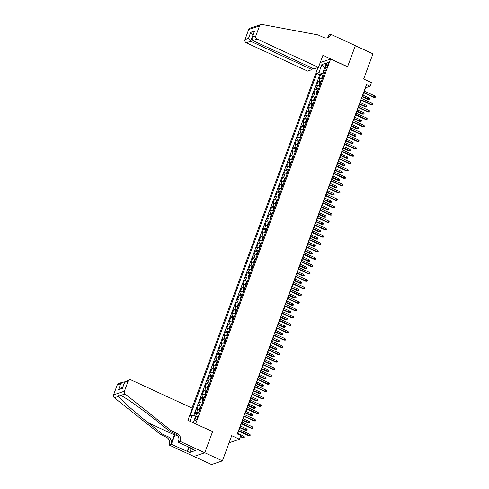 <?xml version="1.0" encoding="UTF-8"?>
<svg xmlns="http://www.w3.org/2000/svg" width="489" height="489" viewBox="0 0 489 489"><rect width="100%" height="100%" fill="white"/><g stroke="black" fill="none" stroke-linecap="round" stroke-linejoin="round"><path stroke-width="0.73" d="M197.14 418.132A2.592 0.746 -65.2 0 0 197.287 416.102A2.592 0.746 -65.2 0 0 195.258 418.773A2.592 0.746 -65.2 0 0 195.111 420.809A2.592 0.746 -65.2 0 0 197.14 418.132M193.962 456.433L211.535 464.55L222.403 460.858L204.787 452.722L212.605 431.579L195.533 423.822M317.966 67.549L192.006 408.07M195.698 423.767L330.619 59.016L347.532 66.828L355.35 45.685L372.966 53.821L363.651 79.01L371.402 82.592L370.045 86.266L366.518 84.64L237.306 433.951L240.826 435.577L239.469 439.25L231.719 435.675L222.403 460.858M322.355 78.656A3.24 0.819 -159.7 0 0 320.203 78.429L319.134 78.796L320.766 74.383L322.96 75.398M321.267 81.596A3.24 0.819 -159.7 0 0 319.115 81.37L318.046 81.736L320.24 82.751M318.046 81.736L316.414 86.15L317.483 85.783A3.24 0.819 -159.7 0 1 319.635 86.009M316.915 93.362A3.24 0.819 -159.7 0 0 314.763 93.136L313.694 93.503L315.326 89.09L317.52 90.104M314.195 100.716A3.24 0.819 -159.7 0 0 312.043 100.496L310.973 100.856L312.605 96.443L314.8 97.458M311.475 108.069A3.24 0.819 -159.7 0 0 309.323 107.849L308.253 108.21L309.885 103.796L312.08 104.811M308.755 115.422A3.24 0.819 -159.7 0 0 306.603 115.202L305.533 115.563L307.165 111.15L309.36 112.164M306.035 122.782A3.24 0.819 -159.7 0 0 303.883 122.556L302.813 122.916L304.445 118.503L306.64 119.518M303.314 130.135A3.24 0.819 -159.7 0 0 301.163 129.909L300.093 130.27L301.725 125.862L303.92 126.877M300.594 137.488A3.24 0.819 -159.7 0 0 298.443 137.262L297.373 137.623L299.005 133.216L301.2 134.23M297.874 144.842A3.24 0.819 -159.7 0 0 295.723 144.616L294.653 144.982L296.285 140.569L298.479 141.584M295.154 152.195A3.24 0.819 -159.7 0 0 293.003 151.969L291.933 152.336L293.565 147.922L295.759 148.937M292.434 159.548A3.24 0.819 -159.7 0 0 290.283 159.322L289.213 159.689L290.845 155.276L293.039 156.291M289.714 166.902A3.24 0.819 -159.7 0 0 287.563 166.676L286.493 167.042L288.125 162.629L290.319 163.644M286.994 174.255A3.24 0.819 -159.7 0 0 284.842 174.029L283.767 174.396L285.399 169.983L287.599 170.997M284.274 181.608A3.24 0.819 -159.7 0 0 282.122 181.382L281.047 181.749L282.679 177.336L284.879 178.351M281.554 188.962A3.24 0.819 -159.7 0 0 279.402 188.742L278.327 189.102L279.959 184.689L282.159 185.704M278.834 196.315A3.24 0.819 -159.7 0 0 276.682 196.095L275.607 196.456L277.239 192.043L279.439 193.057M276.114 203.668A3.24 0.819 -159.7 0 0 273.962 203.448L272.886 203.809L274.518 199.396L276.719 200.411M273.394 211.028A3.24 0.819 -159.7 0 0 271.242 210.802L270.166 211.162L271.798 206.749L273.999 207.764M270.674 218.381A3.24 0.819 -159.7 0 0 268.522 218.155L267.446 218.516L269.078 214.109L271.279 215.123M267.954 225.735A3.24 0.819 -159.7 0 0 265.802 225.508L264.726 225.869L266.358 221.462L268.559 222.477M265.227 233.088A3.24 0.819 -159.7 0 0 263.082 232.862L262.006 233.229L263.638 228.815L265.833 229.83M262.507 240.441A3.24 0.819 -159.7 0 0 260.362 240.215L259.286 240.582L260.918 236.169L263.113 237.183M259.787 247.795A3.24 0.819 -159.7 0 0 257.636 247.568L256.566 247.935L258.198 243.522L260.392 244.537M257.067 255.148A3.24 0.819 -159.7 0 0 254.916 254.922L253.846 255.289L255.478 250.875L257.672 251.89M254.347 262.501A3.24 0.819 -159.7 0 0 252.196 262.275L251.126 262.642L252.758 258.229L254.952 259.243M251.627 269.855A3.24 0.819 -159.7 0 0 249.476 269.628L248.406 269.995L250.038 265.582L252.232 266.597M248.907 277.208A3.24 0.819 -159.7 0 0 246.756 276.988L245.686 277.349L247.318 272.935L249.512 273.95M246.187 284.561A3.24 0.819 -159.7 0 0 244.035 284.341L242.966 284.702L244.598 280.289L246.792 281.303M243.467 291.915A3.24 0.819 -159.7 0 0 241.315 291.695L240.246 292.055L241.878 287.642L244.072 288.657M240.747 299.274A3.24 0.819 -159.7 0 0 238.595 299.048L237.526 299.409L239.158 294.995L241.352 296.01M238.027 306.627A3.24 0.819 -159.7 0 0 235.875 306.401L234.806 306.762L236.438 302.355L238.632 303.369M235.307 313.981A3.24 0.819 -159.7 0 0 233.155 313.755L232.086 314.115L233.718 309.708L235.912 310.723M232.587 321.334A3.24 0.819 -159.7 0 0 230.435 321.108L229.365 321.475L230.997 317.061L233.192 318.076M229.867 328.687A3.24 0.819 -159.7 0 0 227.715 328.461L226.645 328.828L228.277 324.415L230.472 325.429M227.147 336.041A3.24 0.819 -159.7 0 0 224.995 335.815L223.925 336.181L225.557 331.768L227.752 332.783M224.427 343.394A3.24 0.819 -159.7 0 0 222.275 343.168L221.205 343.535L222.837 339.121L225.032 340.136M221.706 350.747A3.24 0.819 -159.7 0 0 219.555 350.521L218.485 350.888L220.117 346.475L222.312 347.49M218.986 358.101A3.24 0.819 -159.7 0 0 216.835 357.875L215.765 358.241L217.397 353.828L219.592 354.843M216.266 365.454A3.24 0.819 -159.7 0 0 214.115 365.234L213.045 365.595L214.677 361.182L216.871 362.196M213.546 372.807A3.24 0.819 -159.7 0 0 211.395 372.587L210.325 372.948L211.957 368.535L214.151 369.55M210.826 380.161A3.24 0.819 -159.7 0 0 208.675 379.941L207.605 380.301L209.237 375.888L211.431 376.903M208.106 387.52A3.24 0.819 -159.7 0 0 205.955 387.294L204.879 387.655L206.517 383.242L208.711 384.256M205.386 394.874A3.24 0.819 -159.7 0 0 203.235 394.647L202.159 395.008L203.791 390.601L205.991 391.616M202.666 402.227A3.24 0.819 -159.7 0 0 200.514 402.001L199.439 402.361L201.071 397.954L203.271 398.969M199.946 409.58A3.24 0.819 -159.7 0 0 197.794 409.354L196.719 409.721L198.351 405.308L200.551 406.322M326.163 64.97L325.564 66.59A2.512 0.721 -65.2 0 0 325.417 68.558A2.512 0.721 -65.2 0 0 327.385 65.966L327.978 64.352A2.512 0.721 -65.2 0 0 328.125 62.378A2.512 0.721 -65.2 0 0 326.163 64.97L327.52 65.599M320.24 62.543L330.619 59.016M192.33 422.343L193.583 421.915L196.578 413.822L198.632 413.126L325.399 70.434L323.339 71.137L324.641 72.482M189.934 421.237L192.116 415.338L190.056 416.041L316.823 73.35L318.877 72.653L321.872 64.56L326.334 63.044L323.339 71.137M320.766 74.383L319.782 74.719L193.65 415.687M198.858 412.52A3.24 0.819 20.3 0 0 196.706 412.294L195.631 412.661L194.445 415.87M198.351 405.308L199.426 404.941A3.24 0.819 20.3 0 1 201.578 405.167M201.071 397.954L202.146 397.588A3.24 0.819 20.3 0 1 204.298 397.814M203.791 390.601L204.867 390.234A3.24 0.819 20.3 0 1 207.018 390.46M206.517 383.242L207.587 382.881A3.24 0.819 20.3 0 1 209.738 383.107M209.237 375.888L210.307 375.528A3.24 0.819 20.3 0 1 212.458 375.754M211.957 368.535L213.027 368.174A3.24 0.819 20.3 0 1 215.178 368.4M214.677 361.182L215.747 360.821A3.24 0.819 20.3 0 1 217.898 361.041M217.397 353.828L218.467 353.468A3.24 0.819 20.3 0 1 220.618 353.688M220.117 346.475L221.187 346.108A3.24 0.819 20.3 0 1 223.339 346.334M222.837 339.121L223.907 338.755A3.24 0.819 20.3 0 1 226.059 338.981M225.557 331.768L226.627 331.401A3.24 0.819 20.3 0 1 228.779 331.628M228.277 324.415L229.347 324.048A3.24 0.819 20.3 0 1 231.499 324.274M230.997 317.061L232.067 316.695A3.24 0.819 20.3 0 1 234.219 316.921M233.718 309.708L234.787 309.341A3.24 0.819 20.3 0 1 236.939 309.568M236.438 302.355L237.507 301.988A3.24 0.819 20.3 0 1 239.659 302.214M239.158 294.995L240.227 294.635A3.24 0.819 20.3 0 1 242.379 294.861M241.878 287.642L242.947 287.281A3.24 0.819 20.3 0 1 245.099 287.508M244.598 280.289L245.667 279.928A3.24 0.819 20.3 0 1 247.819 280.154M247.318 272.935L248.388 272.575A3.24 0.819 20.3 0 1 250.539 272.795M250.038 265.582L251.108 265.221A3.24 0.819 20.3 0 1 253.259 265.441M252.758 258.229L253.828 257.862A3.24 0.819 20.3 0 1 255.979 258.088M255.478 250.875L256.548 250.509A3.24 0.819 20.3 0 1 258.699 250.735M258.198 243.522L259.268 243.155A3.24 0.819 20.3 0 1 261.419 243.381M260.918 236.169L261.994 235.802A3.24 0.819 20.3 0 1 264.139 236.028M263.638 228.815L264.714 228.449A3.24 0.819 20.3 0 1 266.86 228.675M266.358 221.462L267.434 221.095A3.24 0.819 20.3 0 1 269.586 221.321M269.078 214.109L270.154 213.742A3.24 0.819 20.3 0 1 272.306 213.968M271.798 206.749L272.874 206.389A3.24 0.819 20.3 0 1 275.026 206.615M274.518 199.396L275.594 199.035A3.24 0.819 20.3 0 1 277.746 199.261M277.239 192.043L278.314 191.682A3.24 0.819 20.3 0 1 280.466 191.908M279.959 184.689L281.034 184.329A3.24 0.819 20.3 0 1 283.186 184.549M282.679 177.336L283.754 176.975A3.24 0.819 20.3 0 1 285.906 177.195M285.399 169.983L286.475 169.616A3.24 0.819 20.3 0 1 288.626 169.842M288.125 162.629L289.195 162.262A3.24 0.819 20.3 0 1 291.346 162.489M290.845 155.276L291.915 154.909A3.24 0.819 20.3 0 1 294.066 155.135M293.565 147.922L294.635 147.556A3.24 0.819 20.3 0 1 296.786 147.782M296.285 140.569L297.355 140.202A3.24 0.819 20.3 0 1 299.506 140.429M299.005 133.216L300.075 132.849A3.24 0.819 20.3 0 1 302.226 133.075M301.725 125.862L302.795 125.496A3.24 0.819 20.3 0 1 304.947 125.722M304.445 118.503L305.515 118.142A3.24 0.819 20.3 0 1 307.667 118.369M307.165 111.15L308.235 110.789A3.24 0.819 20.3 0 1 310.387 111.015M309.885 103.796L310.955 103.436A3.24 0.819 20.3 0 1 313.107 103.662M312.605 96.443L313.675 96.082A3.24 0.819 20.3 0 1 315.827 96.302M315.326 89.09L316.395 88.729A3.24 0.819 20.3 0 1 318.547 88.949M323.651 71.455L322.868 73.552L318.877 72.653M324.042 74.096L322.868 73.552M229.09 442.777L239.469 439.25M364.391 91.131L365.638 87.763L370.045 86.266M237.538 434.055L238.638 431.09M239.262 429.409L241.358 423.737M241.982 422.056L244.078 416.384M244.702 414.696L246.798 409.03M247.422 407.343L249.518 401.677M250.142 399.99L252.238 394.323M252.862 392.636L254.958 386.97M255.582 385.283L257.679 379.617M258.302 377.93L260.399 372.263M261.022 370.576L263.119 364.91M263.742 363.223L265.839 357.557M266.462 355.87L268.559 350.197M269.182 348.516L271.279 342.844M271.902 341.163L273.999 335.491M274.622 333.81L276.719 328.137M277.342 326.45L279.439 320.784M280.063 319.097L282.159 313.431M282.783 311.744L284.879 306.077M285.503 304.39L287.599 298.724M288.223 297.037L290.319 291.371M290.943 289.684L293.039 284.017M293.663 282.33L295.759 276.664M296.383 274.977L298.479 269.311M299.103 267.624L301.2 261.951M301.823 260.27L303.926 254.598M304.549 252.917L306.646 247.245M307.269 245.564L309.366 239.891M309.989 238.204L312.086 232.538M312.709 230.851L314.806 225.184M315.429 223.497L317.526 217.831M318.15 216.144L320.246 210.478M320.87 208.791L322.966 203.124M323.59 201.437L325.686 195.771M326.31 194.084L328.406 188.418M329.03 186.731L331.126 181.064M331.75 179.377L333.846 173.705M334.47 172.024L336.566 166.352M337.19 164.671L339.287 158.998M339.91 157.317L342.007 151.645M342.63 149.958L344.727 144.292M345.35 142.605L347.447 136.938M348.07 135.251L350.167 129.585M350.79 127.898L352.887 122.232M353.51 120.545L355.607 114.878M356.23 113.191L358.327 107.525M358.95 105.838L361.047 100.172M361.671 98.485L363.767 92.818M319.782 74.719L316.823 73.35M195.631 412.661L197.489 413.517M192.116 415.338L195.716 416.157M324.488 68.032L321.872 64.56M192.098 422.233L193.705 421.591M363.535 92.708L373.737 97.421L374.262 97.238L363.669 92.348M374.751 95.917L375.442 96.675L375.167 97.409L374.262 97.238L374.751 95.917L364.158 91.021M375.167 97.409L373.737 97.421M321.976 78.558L321.701 78.087L322.514 75.881L323.376 74.945A2.145 0.544 20.3 0 1 323.742 74.915M323.223 76.308A2.145 0.544 -159.7 0 0 323.168 76.308L322.838 77.195A2.145 0.544 20.3 0 1 322.899 77.195M368.877 97.91L369.568 98.668L369.299 99.401L367.862 99.414L368.388 99.236L368.877 97.91L362.905 95.153M369.299 99.401L362.416 96.474M367.862 99.414L362.282 96.834M193.393 449.587L190.374 448.523L190.001 447.643M190.808 448.016L190.374 448.523M318.449 67.384L257.153 39.071L252.758 40.563L314.06 68.876L318.449 67.384L322.911 55.324L347.575 66.718L355.369 45.648L330.705 34.261L328.577 34.982L327.819 37.036M312.502 68.16L311.976 69.585L307.587 71.076L246.285 42.763A2.433 2.243 -108.8 0 1 244.989 39.578L248.699 29.542A2.433 2.243 -108.8 0 1 250.032 28.215L260.9 24.523A2.433 2.243 71.2 0 1 261.963 24.45L318.082 34.927L323.718 37.531A5.672 5.238 71.2 0 0 327.447 37.757A5.672 5.238 71.2 0 0 330.558 34.664L330.705 34.261M244.989 39.578L248.498 38.386L250.753 32.28L254.604 30.978L252.342 37.078L255.851 35.886L259.567 25.85L248.699 29.542M311.976 69.585L250.674 41.272L246.285 42.763M260.9 24.523A2.433 2.243 71.2 0 0 259.567 25.85M255.851 35.886A2.433 2.243 71.2 0 0 257.153 39.071M326.621 37.959A5.672 5.238 71.2 0 0 328.95 35.208L330.558 34.664M250.753 32.28L252.935 35.165L250.674 41.272L248.498 38.386M254.604 30.978L251.933 37.867L252.758 40.563M252.342 37.078L251.933 37.867M124.591 382.123L122.605 387.496L120.514 388.205L118.521 389.751L120.783 383.651L122.776 382.098L124.591 382.123M171.596 430.931L169.989 431.481L155.771 420.179C142.268 409.348 125.82 397.71 120.942 395.534C119.237 394.69 118.479 394.953 118.668 396.304C120.551 399.501 134.463 412.001 148.124 422.777L162.342 434.079L167.978 436.683A5.672 5.238 -108.8 0 1 171.003 444.11L169.249 445.057L193.907 456.451L204.775 452.759L212.568 431.689L187.904 420.296L192.366 408.236L131.064 379.922A2.433 2.243 71.2 0 0 128.136 381.151L124.42 391.188A2.433 2.243 71.2 0 0 125.239 394.073L171.596 430.931L177.232 433.535A5.672 5.238 -108.8 0 1 180.264 440.962L180.111 441.365L204.775 452.759M162.342 434.079L160.734 434.623L166.37 437.227A5.672 5.238 -108.8 0 1 169.396 444.654M180.264 440.962L178.656 441.506A5.672 5.238 -108.8 0 0 175.624 434.085L169.989 431.481M120.783 383.651L117.274 384.843L113.558 394.88L124.42 391.188M118.668 396.304L114.371 397.765L160.734 434.623M180.111 441.365L177.984 442.093L193.766 449.379L193.296 449.538L193.418 449.22M191.071 448.847L189.744 452.441L195.411 450.516L193.296 449.538M189.744 452.441L171.376 444.336L169.249 445.057M175.245 433.908A9.114 2.622 -65.2 0 0 174.928 434.739L171.376 444.336M177.984 442.093L179.005 439.324M174.866 433.731A10.556 3.032 -65.2 0 0 174.402 434.917L171.003 444.11M114.371 397.765A2.433 2.243 -108.8 0 1 113.558 394.88M117.274 384.843A2.433 2.243 -108.8 0 1 118.601 383.517L122.776 382.098M125.239 394.073L120.569 395.356M187.159 451.628L188.833 447.105M189.182 447.264L187.629 451.463M128.136 381.151L124.628 382.343L124.701 381.817L129.469 379.825M124.628 382.343L122.372 388.443L124.701 381.817M360.815 100.062L371.01 104.774L371.542 104.591L360.949 99.701M372.031 103.271L372.722 104.029L372.447 104.762L371.542 104.591L372.031 103.271L361.438 98.375M372.447 104.762L371.01 104.774M358.095 107.415L368.29 112.128L368.822 111.944L358.229 107.054M369.311 110.624L370.002 111.382L369.727 112.115L368.822 111.944L369.311 110.624L358.718 105.728M369.727 112.115L368.29 112.128M355.375 114.768L365.57 119.481L366.102 119.298L355.509 114.408M366.591 117.977L367.282 118.735L367.007 119.469L366.102 119.298L366.591 117.977L355.998 113.081M367.007 119.469L365.57 119.481M352.655 122.122L362.85 126.834L363.382 126.657L352.789 121.761M363.871 125.331L364.562 126.089L364.287 126.822L363.382 126.657L363.871 125.331L353.278 120.435M364.287 126.822L362.85 126.834M319.256 85.911L318.981 85.441L319.794 83.234L320.656 82.299A2.145 0.544 20.3 0 1 321.022 82.268M320.442 83.662L320.497 83.686A2.145 0.544 -159.7 0 0 320.442 83.662L320.118 84.548A2.145 0.544 20.3 0 1 320.179 84.548M366.157 105.263L366.848 106.021L366.579 106.755L365.142 106.767L365.668 106.59L366.157 105.263L360.185 102.507M366.579 106.755L359.696 103.827M365.142 106.767L359.562 104.188M316.536 93.265L316.261 92.794L317.074 90.587L317.936 89.658A2.145 0.544 20.3 0 1 318.302 89.621M317.783 91.021A2.145 0.544 -159.7 0 0 317.722 91.015L317.398 91.901A2.145 0.544 20.3 0 1 317.459 91.901M363.437 112.617L364.128 113.375L363.859 114.108L362.422 114.12L362.948 113.943L363.437 112.617L357.465 109.86M363.859 114.108L356.976 111.18M362.422 114.12L356.842 111.547M313.816 100.618L313.541 100.147L314.354 97.947L315.216 97.011A2.145 0.544 20.3 0 1 315.582 96.975M315.002 98.375L315.057 98.393A2.145 0.544 -159.7 0 0 315.002 98.375L314.678 99.255A2.145 0.544 20.3 0 1 314.739 99.255M360.717 119.97L361.408 120.728L361.139 121.468L359.702 121.474L360.228 121.296L360.717 119.97L354.745 117.213M361.139 121.468L354.256 118.534M359.702 121.474L354.122 118.9M311.096 107.971L310.821 107.507L311.634 105.3L312.495 104.365A2.145 0.544 20.3 0 1 312.856 104.328M312.343 105.728A2.145 0.544 -159.7 0 0 312.282 105.728L311.958 106.608A2.145 0.544 20.3 0 1 312.019 106.608M357.997 127.323L358.688 128.081L358.419 128.821L356.982 128.827L357.508 128.65L357.997 127.323L352.025 124.567M358.419 128.821L351.536 125.887M356.982 128.827L351.402 126.254M349.935 129.475L360.13 134.188L360.662 134.01L350.069 129.114M361.151 132.684L361.842 133.442L361.567 134.175L360.662 134.01L361.151 132.684L350.558 127.794M361.567 134.175L360.13 134.188M308.376 115.325L308.101 114.86L308.914 112.653L309.775 111.718A2.145 0.544 20.3 0 1 310.136 111.681M309.623 113.081A2.145 0.544 -159.7 0 0 309.561 113.081L309.237 113.961A2.145 0.544 20.3 0 1 309.292 113.961M355.277 134.683L355.968 135.435L355.699 136.174L354.262 136.18L354.788 136.003L355.277 134.683L349.305 131.92M355.699 136.174L348.816 133.246M354.262 136.18L348.681 133.607M347.214 136.828L357.41 141.541L357.942 141.364L347.349 136.468M358.431 140.037L359.122 140.795L358.847 141.529L357.942 141.364L358.431 140.037L347.838 135.147M358.847 141.529L357.41 141.541M305.656 122.678L305.38 122.213L306.193 120.007L307.055 119.072A2.145 0.544 20.3 0 1 307.416 119.035M306.841 120.435L306.896 120.459A2.145 0.544 -159.7 0 0 306.841 120.435L306.517 121.315A2.145 0.544 20.3 0 1 306.572 121.315M352.557 142.036L353.247 142.788L352.972 143.528L351.542 143.54L352.068 143.356L352.557 142.036L346.585 139.273M352.972 143.528L346.096 140.6M351.542 143.54L345.961 140.96M344.494 144.182L354.69 148.894L355.222 148.717L344.629 143.821M355.711 147.391L356.402 148.149L356.126 148.882L355.222 148.717L355.711 147.391L345.118 142.501M356.126 148.882L354.69 148.894M302.935 130.031L302.654 129.567L303.473 127.36L304.335 126.425A2.145 0.544 20.3 0 1 304.696 126.388M304.182 127.788A2.145 0.544 -159.7 0 0 304.121 127.788L303.797 128.668A2.145 0.544 20.3 0 1 303.852 128.668M349.837 149.389L350.527 150.147L350.252 150.881L348.822 150.893L349.348 150.71L349.837 149.389L343.865 146.627M350.252 150.881L343.376 147.953M348.822 150.893L343.241 148.314M341.774 151.541L351.97 156.248L352.502 156.07L341.909 151.174M352.991 154.744L353.681 155.502L353.406 156.242L352.502 156.07L352.991 154.744L342.398 149.854M353.406 156.242L351.97 156.248M300.209 137.385L299.934 136.92L300.753 134.713L301.615 133.778A2.145 0.544 20.3 0 1 301.976 133.748M301.462 135.141A2.145 0.544 -159.7 0 0 301.401 135.141L301.077 136.021A2.145 0.544 20.3 0 1 301.132 136.028M347.117 156.743L347.807 157.501L347.532 158.234L346.096 158.247L346.628 158.063L347.117 156.743L341.145 153.98M347.532 158.234L340.656 155.306M346.096 158.247L340.521 155.667M339.054 158.894L349.25 163.601L349.782 163.424L339.189 158.528M350.271 162.097L350.961 162.855L350.686 163.595L349.782 163.424L350.271 162.097L339.678 157.207M350.686 163.595L349.25 163.601M297.489 144.744L297.214 144.273L298.033 142.067L298.895 141.132A2.145 0.544 20.3 0 1 299.256 141.101M298.742 142.495A2.145 0.544 -159.7 0 0 298.681 142.495L298.357 143.375A2.145 0.544 20.3 0 1 298.412 143.381M344.397 164.096L345.087 164.854L344.812 165.588L343.376 165.6L343.908 165.416L344.397 164.096L338.425 161.333M344.812 165.588L337.936 162.66M343.376 165.6L337.801 163.02M336.334 166.248L346.53 170.954L347.062 170.777L336.469 165.881M347.551 169.457L348.241 170.209L347.966 170.948L347.062 170.777L347.551 169.457L336.958 164.561M347.966 170.948L346.53 170.954M294.769 152.097L294.494 151.627L295.313 149.42L296.175 148.485A2.145 0.544 20.3 0 1 296.536 148.454M296.022 149.848A2.145 0.544 -159.7 0 0 295.961 149.848L295.637 150.728A2.145 0.544 20.3 0 1 295.692 150.734M341.677 171.45L342.367 172.207L342.092 172.941L340.656 172.953L341.188 172.77L341.677 171.45L335.705 168.687M342.092 172.941L335.209 170.013M340.656 172.953L335.081 170.374M333.614 173.601L343.81 178.314L344.342 178.13L333.742 173.24M344.831 176.81L345.521 177.562L345.246 178.302L344.342 178.13L344.831 176.81L334.238 171.914M345.246 178.302L343.81 178.314M292.049 159.451L291.774 158.98L292.593 156.773L293.449 155.838A2.145 0.544 20.3 0 1 293.816 155.808M293.302 157.201A2.145 0.544 -159.7 0 0 293.241 157.201L292.917 158.088A2.145 0.544 20.3 0 1 292.972 158.088M338.956 178.803L339.647 179.561L339.372 180.294L337.936 180.307L338.467 180.129L338.956 178.803L332.985 176.046M339.372 180.294L332.489 177.366M337.936 180.307L332.361 177.727M330.894 180.954L341.09 185.667L341.622 185.484L331.022 180.594M342.111 184.164L342.801 184.921L342.526 185.655L341.622 185.484L342.111 184.164L331.518 179.267M342.526 185.655L341.09 185.667M289.329 166.804L289.054 166.333L289.873 164.127L290.729 163.192A2.145 0.544 20.3 0 1 291.096 163.161M290.582 164.555A2.145 0.544 -159.7 0 0 290.521 164.555L290.197 165.441A2.145 0.544 20.3 0 1 290.252 165.441M336.236 186.156L336.927 186.914L336.652 187.648L335.216 187.66L335.747 187.483L336.236 186.156L330.264 183.399M336.652 187.648L329.769 184.72M335.216 187.66L329.641 185.08M328.174 188.308L338.37 193.021L338.901 192.837L328.302 187.947M339.39 191.517L340.075 192.275L339.806 193.008L338.901 192.837L339.39 191.517L328.797 186.621M339.806 193.008L338.37 193.021M286.609 174.157L286.334 173.687L287.153 171.48L288.009 170.545A2.145 0.544 20.3 0 1 288.376 170.514M287.862 171.914A2.145 0.544 -159.7 0 0 287.801 171.908L287.477 172.794A2.145 0.544 20.3 0 1 287.532 172.794M333.516 193.51L334.207 194.267L333.932 195.001L332.496 195.013L333.027 194.836L333.516 193.51L327.538 190.753M333.932 195.001L327.049 192.073M332.496 195.013L326.915 192.434M325.448 195.661L335.65 200.374L336.181 200.19L325.582 195.3M336.67 198.87L337.355 199.628L337.086 200.362L336.181 200.19L336.67 198.87L326.071 193.974M337.086 200.362L335.65 200.374M283.889 181.511L283.614 181.04L284.433 178.833L285.289 177.904A2.145 0.544 20.3 0 1 285.655 177.868M285.142 179.267A2.145 0.544 -159.7 0 0 285.081 179.261L284.757 180.148A2.145 0.544 20.3 0 1 284.812 180.148M330.796 200.863L331.487 201.621L331.212 202.354L329.775 202.367L330.307 202.189L330.796 200.863L324.818 198.106M331.212 202.354L324.329 199.426M329.775 202.367L324.195 199.793M322.728 203.014L332.93 207.727L333.455 207.544L322.862 202.654M333.95 206.224L334.635 206.981L334.366 207.715L333.455 207.544L333.95 206.224L323.351 201.327M334.366 207.715L332.93 207.727M281.169 188.864L280.894 188.393L281.713 186.193L282.569 185.258A2.145 0.544 20.3 0 1 282.935 185.221M282.422 186.621A2.145 0.544 -159.7 0 0 282.361 186.621L282.037 187.501A2.145 0.544 20.3 0 1 282.092 187.501M328.076 208.216L328.767 208.974L328.492 209.714L327.055 209.72L327.587 209.543L328.076 208.216L322.098 205.459M328.492 209.714L321.609 206.78M327.055 209.72L321.475 207.147M320.008 210.368L330.209 215.081L330.735 214.903L320.142 210.007M331.23 213.577L331.915 214.335L331.646 215.068L330.735 214.903L331.23 213.577L320.631 208.681M331.646 215.068L330.209 215.081M278.449 196.217L278.174 195.753L278.993 193.546L279.849 192.611A2.145 0.544 20.3 0 1 280.215 192.574M279.702 193.974A2.145 0.544 -159.7 0 0 279.641 193.974L279.317 194.854A2.145 0.544 20.3 0 1 279.372 194.854M325.356 215.57L326.047 216.327L325.772 217.067L324.335 217.073L324.867 216.896L325.356 215.57L319.378 212.813M325.772 217.067L318.889 214.133M324.335 217.073L318.755 214.5M317.288 217.721L327.489 222.434L328.015 222.257L317.422 217.361M328.51 220.93L329.195 221.688L328.926 222.422L328.015 222.257L328.51 220.93L317.911 216.04M328.926 222.422L327.489 222.434M275.729 203.571L275.454 203.106L276.273 200.9L277.129 199.964A2.145 0.544 20.3 0 1 277.495 199.928M276.976 201.327A2.145 0.544 -159.7 0 0 276.921 201.327L276.597 202.208A2.145 0.544 20.3 0 1 276.652 202.208M322.636 222.929L323.327 223.681L323.052 224.42L321.615 224.427L322.147 224.249L322.636 222.929L316.658 220.166M323.052 224.42L316.169 221.493M321.615 224.427L316.035 221.853M314.568 225.074L324.769 229.787L325.295 229.61L314.702 224.714M325.784 228.284L326.475 229.041L326.206 229.775L325.295 229.61L325.784 228.284L315.191 223.394M326.206 229.775L324.769 229.787M273.009 210.924L272.734 210.459L273.553 208.253L274.408 207.318A2.145 0.544 20.3 0 1 274.775 207.281M274.256 208.681A2.145 0.544 -159.7 0 0 274.201 208.681L273.877 209.561A2.145 0.544 20.3 0 1 273.932 209.561M319.916 230.282L320.607 231.034L320.332 231.774L318.895 231.786L319.427 231.603L319.916 230.282L313.938 227.519M320.332 231.774L313.449 228.846M318.895 231.786L313.315 229.207M311.848 232.428L322.049 237.141L322.575 236.963L311.982 232.067M323.064 235.637L323.755 236.395L323.486 237.128L322.575 236.963L323.064 235.637L312.471 230.747M323.486 237.128L322.049 237.141M270.289 218.277L270.014 217.813L270.833 215.606L271.688 214.671A2.145 0.544 20.3 0 1 272.055 214.634M271.536 216.034A2.145 0.544 -159.7 0 0 271.481 216.034L271.151 216.914A2.145 0.544 20.3 0 1 271.212 216.914M317.196 237.636L317.887 238.394L317.612 239.127L316.175 239.139L316.707 238.956L317.196 237.636L311.218 234.873M317.612 239.127L310.729 236.199M316.175 239.139L310.594 236.56M309.127 239.787L319.329 244.494L319.855 244.317L309.262 239.421M320.344 242.99L321.035 243.748L320.766 244.488L319.855 244.317L320.344 242.99L309.751 238.1M320.766 244.488L319.329 244.494M267.569 225.631L267.294 225.166L268.113 222.96L268.968 222.024A2.145 0.544 20.3 0 1 269.335 221.994M268.816 223.387A2.145 0.544 -159.7 0 0 268.761 223.387L268.43 224.268A2.145 0.544 20.3 0 1 268.492 224.274M314.476 244.989L315.161 245.747L314.892 246.48L313.455 246.493L313.987 246.309L314.476 244.989L308.498 242.226M314.892 246.48L308.009 243.553M313.455 246.493L307.874 243.913M306.407 247.141L316.609 251.847L317.135 251.67L306.542 246.774M317.624 250.344L318.315 251.101L318.046 251.841L317.135 251.67L317.624 250.344L307.031 245.454M318.046 251.841L316.609 251.847M264.849 232.99L264.573 232.519L265.393 230.313L266.248 229.378A2.145 0.544 20.3 0 1 266.615 229.347M266.095 230.741A2.145 0.544 -159.7 0 0 266.04 230.741L265.71 231.621A2.145 0.544 20.3 0 1 265.772 231.627M311.756 252.342L312.44 253.1L312.171 253.834L310.735 253.846L311.267 253.663L311.756 252.342L305.778 249.579M312.171 253.834L305.289 250.906M310.735 253.846L305.154 251.267M303.687 254.494L313.889 259.201L314.415 259.023L303.822 254.127M314.904 257.703L315.594 258.455L315.326 259.194L314.415 259.023L314.904 257.703L304.311 252.807M315.326 259.194L313.889 259.201M262.128 240.343L261.853 239.873L262.666 237.666L263.528 236.731A2.145 0.544 20.3 0 1 263.895 236.7M263.375 238.094A2.145 0.544 -159.7 0 0 263.32 238.094L262.99 238.974A2.145 0.544 20.3 0 1 263.051 238.98M309.036 259.696L309.72 260.454L309.451 261.187L308.015 261.199L308.541 261.016L309.036 259.696L303.058 256.933M309.451 261.187L302.569 258.259M308.015 261.199L302.434 258.62M300.967 261.847L311.169 266.56L311.695 266.377L301.102 261.487M312.184 265.056L312.874 265.808L312.605 266.548L311.695 266.377L312.184 265.056L301.591 260.16M312.605 266.548L311.169 266.56M259.408 247.697L259.133 247.226L259.946 245.02L260.808 244.084A2.145 0.544 20.3 0 1 261.175 244.054M260.655 245.447A2.145 0.544 -159.7 0 0 260.6 245.447L260.27 246.334A2.145 0.544 20.3 0 1 260.331 246.334M306.316 267.049L307 267.807L306.731 268.54L305.295 268.553L305.821 268.375L306.316 267.049L300.338 264.292M306.731 268.54L299.849 265.613M305.295 268.553L299.714 265.973M298.247 269.201L308.449 273.913L308.975 273.73L298.382 268.84M309.464 272.41L310.154 273.168L309.885 273.901L308.975 273.73L309.464 272.41L298.871 267.514M309.885 273.901L308.449 273.913M256.688 255.05L256.413 254.58L257.226 252.373L258.088 251.438A2.145 0.544 20.3 0 1 258.455 251.407M257.935 252.801A2.145 0.544 -159.7 0 0 257.88 252.801L257.55 253.687A2.145 0.544 20.3 0 1 257.611 253.687M303.596 274.402L304.28 275.16L304.011 275.894L302.575 275.906L303.101 275.729L303.596 274.402L297.618 271.646M304.011 275.894L297.129 272.966M302.575 275.906L296.994 273.327M295.527 276.554L305.729 281.267L306.255 281.083L295.662 276.193M306.744 279.763L307.434 280.521L307.165 281.254L306.255 281.083L306.744 279.763L296.151 274.867M307.165 281.254L305.729 281.267M292.807 283.907L303.009 288.62L303.535 288.437L292.942 283.547M304.024 287.116L304.714 287.874L304.445 288.608L303.535 288.437L304.024 287.116L293.431 282.22M304.445 288.608L303.009 288.62M290.087 291.261L300.289 295.973L300.814 295.79L290.221 290.9M301.303 294.47L301.994 295.228L301.725 295.961L300.814 295.79L301.303 294.47L290.71 289.574M301.725 295.961L300.289 295.973M253.968 262.404L253.693 261.933L254.506 259.726L255.368 258.791A2.145 0.544 20.3 0 1 255.735 258.76M255.215 260.16A2.145 0.544 -159.7 0 0 255.16 260.154L254.83 261.04A2.145 0.544 20.3 0 1 254.891 261.04M300.869 281.756L301.56 282.514L301.291 283.247L299.855 283.259L300.38 283.082L300.869 281.756L294.898 278.999M301.291 283.247L294.409 280.319M299.855 283.259L294.274 280.68M251.248 269.757L250.973 269.286L251.786 267.08L252.648 266.15A2.145 0.544 20.3 0 1 253.015 266.114M252.495 267.514A2.145 0.544 -159.7 0 0 252.44 267.507L252.11 268.394A2.145 0.544 20.3 0 1 252.171 268.394M298.149 289.109L298.84 289.867L298.571 290.6L297.135 290.613L297.66 290.435L298.149 289.109L292.178 286.352M298.571 290.6L291.688 287.673M297.135 290.613L291.554 288.039M248.528 277.11L248.253 276.64L249.066 274.439L249.928 273.504A2.145 0.544 20.3 0 1 250.295 273.467M249.775 274.867A2.145 0.544 -159.7 0 0 249.72 274.867L249.39 275.747A2.145 0.544 20.3 0 1 249.451 275.747M295.429 296.462L296.12 297.22L295.851 297.96L294.415 297.966L294.94 297.789L295.429 296.462L289.457 293.706M295.851 297.96L288.968 295.026M294.415 297.966L288.834 295.393M287.367 298.614L297.569 303.327L298.094 303.149L287.501 298.253M298.583 301.823L299.274 302.581L298.999 303.314L298.094 303.149L298.583 301.823L287.99 296.927M298.999 303.314L297.569 303.327M245.808 284.464L245.533 283.999L246.346 281.792L247.208 280.857A2.145 0.544 20.3 0 1 247.575 280.82M247.055 282.22A2.145 0.544 -159.7 0 0 247 282.22L246.67 283.1A2.145 0.544 20.3 0 1 246.731 283.1M292.709 303.816L293.4 304.574L293.131 305.313L291.695 305.319L292.22 305.142L292.709 303.816L286.737 301.059M293.131 305.313L286.248 302.379M291.695 305.319L286.114 302.746M284.647 305.967L294.849 310.68L295.374 310.503L284.781 305.607M295.863 309.176L296.554 309.934L296.279 310.668L295.374 310.503L295.863 309.176L285.27 304.286M296.279 310.668L294.849 310.68M243.088 291.817L242.813 291.352L243.626 289.146L244.488 288.21A2.145 0.544 20.3 0 1 244.855 288.174M244.335 289.574A2.145 0.544 -159.7 0 0 244.28 289.574L243.95 290.454A2.145 0.544 20.3 0 1 244.011 290.454M289.989 311.175L290.68 311.927L290.411 312.667L288.975 312.673L289.5 312.495L289.989 311.175L284.017 308.412M290.411 312.667L283.528 309.739M288.975 312.673L283.394 310.099M281.927 313.321L292.122 318.033L292.654 317.856L282.061 312.96M293.143 316.53L293.834 317.288L293.559 318.021L292.654 317.856L293.143 316.53L282.55 311.64M293.559 318.021L292.122 318.033M240.368 299.17L240.093 298.706L240.906 296.499L241.768 295.564A2.145 0.544 20.3 0 1 242.134 295.527M241.615 296.927A2.145 0.544 -159.7 0 0 241.56 296.927L241.23 297.807A2.145 0.544 20.3 0 1 241.291 297.807M287.269 318.528L287.96 319.28L287.691 320.02L286.254 320.032L286.78 319.849L287.269 318.528L281.297 315.766M287.691 320.02L280.808 317.092M286.254 320.032L280.674 317.453M279.207 320.674L289.402 325.387L289.934 325.209L279.341 320.313M290.423 323.883L291.114 324.641L290.839 325.374L289.934 325.209L290.423 323.883L279.83 318.993M290.839 325.374L289.402 325.387M237.648 306.524L237.373 306.059L238.186 303.852L239.048 302.917A2.145 0.544 20.3 0 1 239.414 302.88M238.895 304.28A2.145 0.544 -159.7 0 0 238.834 304.28L238.51 305.16A2.145 0.544 20.3 0 1 238.571 305.16M284.549 325.882L285.24 326.64L284.971 327.373L283.534 327.385L284.06 327.202L284.549 325.882L278.577 323.119M284.971 327.373L278.088 324.445M283.534 327.385L277.954 324.806M276.487 328.033L286.682 332.74L287.214 332.563L276.621 327.667M287.703 331.236L288.394 331.994L288.119 332.734L287.214 332.563L287.703 331.236L277.11 326.346M288.119 332.734L286.682 332.74M234.928 313.877L234.653 313.412L235.466 311.206L236.328 310.27A2.145 0.544 20.3 0 1 236.694 310.24M236.175 311.634A2.145 0.544 -159.7 0 0 236.114 311.634L235.79 312.514A2.145 0.544 20.3 0 1 235.851 312.52M281.829 333.235L282.52 333.993L282.251 334.727L280.814 334.739L281.34 334.555L281.829 333.235L275.857 330.472M282.251 334.727L275.368 331.799M280.814 334.739L275.234 332.159M273.767 335.387L283.962 340.093L284.494 339.916L273.901 335.02M284.983 338.59L285.674 339.348L285.399 340.087L284.494 339.916L284.983 338.59L274.39 333.7M285.399 340.087L283.962 340.093M232.208 321.236L231.933 320.766L232.746 318.559L233.608 317.624A2.145 0.544 20.3 0 1 233.968 317.593M233.455 318.987A2.145 0.544 -159.7 0 0 233.394 318.987L233.07 319.867A2.145 0.544 20.3 0 1 233.131 319.873M279.109 340.589L279.8 341.346L279.531 342.08L278.094 342.092L278.62 341.909L279.109 340.589L273.137 337.826M279.531 342.08L272.648 339.152M278.094 342.092L272.514 339.513M271.047 342.74L281.242 347.447L281.774 347.269L271.181 342.373M282.263 345.949L282.954 346.701L282.679 347.441L281.774 347.269L282.263 345.949L271.67 341.053M282.679 347.441L281.242 347.447M229.488 328.59L229.213 328.119L230.026 325.912L230.887 324.977A2.145 0.544 20.3 0 1 231.248 324.947M230.735 326.34A2.145 0.544 -159.7 0 0 230.674 326.34L230.35 327.22A2.145 0.544 20.3 0 1 230.411 327.227M276.389 347.942L277.08 348.7L276.811 349.433L275.374 349.446L275.9 349.262L276.389 347.942L270.417 345.179M276.811 349.433L269.928 346.505M275.374 349.446L269.794 346.866M268.327 350.093L278.522 354.806L279.054 354.623L268.461 349.733M279.543 353.302L280.234 354.054L279.959 354.794L279.054 354.623L279.543 353.302L268.95 348.406M279.959 354.794L278.522 354.806M226.768 335.943L226.493 335.472L227.306 333.266L228.167 332.331A2.145 0.544 20.3 0 1 228.528 332.3M228.015 333.694A2.145 0.544 -159.7 0 0 227.953 333.694L227.629 334.58A2.145 0.544 20.3 0 1 227.685 334.58M273.669 355.295L274.36 356.053L274.084 356.787L272.654 356.799L273.18 356.622L273.669 355.295L267.697 352.538M274.084 356.787L267.208 353.859M272.654 356.799L267.073 354.219M265.606 357.447L275.802 362.16L276.334 361.976L265.741 357.086M276.823 360.656L277.514 361.414L277.239 362.147L276.334 361.976L276.823 360.656L266.23 355.76M277.239 362.147L275.802 362.16M224.048 343.296L223.766 342.826L224.585 340.619L225.447 339.684A2.145 0.544 20.3 0 1 225.808 339.653M225.295 341.047A2.145 0.544 -159.7 0 0 225.233 341.047L224.909 341.933A2.145 0.544 20.3 0 1 224.964 341.933M270.949 362.649L271.639 363.406L271.364 364.14L269.934 364.152L270.46 363.975L270.949 362.649L264.977 359.892M271.364 364.14L264.488 361.212M269.934 364.152L264.353 361.573M262.886 364.8L273.082 369.513L273.614 369.329L263.021 364.439M274.103 368.009L274.794 368.767L274.518 369.501L273.614 369.329L274.103 368.009L263.51 363.113M274.518 369.501L273.082 369.513M221.321 350.65L221.046 350.179L221.865 347.972L222.727 347.037A2.145 0.544 20.3 0 1 223.088 347.007M222.574 348.406A2.145 0.544 -159.7 0 0 222.513 348.4L222.189 349.287A2.145 0.544 20.3 0 1 222.244 349.287M268.229 370.002L268.919 370.76L268.644 371.493L267.214 371.506L267.74 371.328L268.229 370.002L262.257 367.245M268.644 371.493L261.768 368.565M267.214 371.506L261.633 368.926M260.166 372.153L270.362 376.866L270.894 376.683L260.301 371.793M271.383 375.363L272.073 376.12L271.798 376.854L270.894 376.683L271.383 375.363L260.79 370.466M271.798 376.854L270.362 376.866M218.601 358.003L218.326 357.532L219.145 355.326L220.007 354.397A2.145 0.544 20.3 0 1 220.368 354.36M219.854 355.76A2.145 0.544 -159.7 0 0 219.793 355.754L219.469 356.64A2.145 0.544 20.3 0 1 219.524 356.64M265.509 377.355L266.199 378.113L265.924 378.847L264.488 378.859L265.02 378.682L265.509 377.355L259.537 374.598M265.924 378.847L259.048 375.919M264.488 378.859L258.913 376.286M257.446 379.507L267.642 384.22L268.174 384.036L257.581 379.146M268.663 382.716L269.353 383.474L269.078 384.207L268.174 384.036L268.663 382.716L258.07 377.82M269.078 384.207L267.642 384.22M215.881 365.356L215.606 364.886L216.425 362.685L217.287 361.75A2.145 0.544 20.3 0 1 217.648 361.713M217.134 363.113A2.145 0.544 -159.7 0 0 217.073 363.113L216.749 363.993A2.145 0.544 20.3 0 1 216.804 363.993M262.789 384.709L263.479 385.466L263.204 386.206L261.768 386.212L262.3 386.035L262.789 384.709L256.817 381.952M263.204 386.206L256.328 383.272M261.768 386.212L256.193 383.639M254.726 386.86L264.922 391.573L265.454 391.396L254.855 386.499M265.943 390.069L266.633 390.827L266.358 391.561L265.454 391.396L265.943 390.069L255.35 385.173M266.358 391.561L264.922 391.573M213.161 372.71L212.886 372.245L213.705 370.039L214.561 369.103A2.145 0.544 20.3 0 1 214.928 369.067M214.414 370.466A2.145 0.544 -159.7 0 0 214.353 370.466L214.029 371.347A2.145 0.544 20.3 0 1 214.084 371.347M260.069 392.062L260.759 392.82L260.484 393.559L259.048 393.566L259.58 393.388L260.069 392.062L254.097 389.305M260.484 393.559L253.602 390.625M259.048 393.566L253.473 390.992M252.006 394.213L262.202 398.926L262.734 398.749L252.135 393.853M263.223 397.423L263.913 398.18L263.638 398.914L262.734 398.749L263.223 397.423L252.63 392.533M263.638 398.914L262.202 398.926M210.441 380.063L210.166 379.598L210.985 377.392L211.823 376.481A2.145 0.544 20.3 0 1 212.208 376.42M211.694 377.82A2.145 0.544 -159.7 0 0 211.633 377.82L211.309 378.7A2.145 0.544 20.3 0 1 211.364 378.7M257.348 399.421L258.039 400.173L257.764 400.913L256.328 400.919L256.859 400.742L257.348 399.421L251.377 396.658M257.764 400.913L250.881 397.985M256.328 400.919L250.753 398.346M249.286 401.567L259.482 406.28L260.014 406.102L249.414 401.206M260.503 404.776L261.187 405.534L260.918 406.267L260.014 406.102L260.503 404.776L249.91 399.886M260.918 406.267L259.482 406.28M207.721 387.416L207.446 386.952L208.265 384.745L209.121 383.81A2.145 0.544 20.3 0 1 209.488 383.773M208.974 385.173A2.145 0.544 -159.7 0 0 208.913 385.173L208.589 386.053A2.145 0.544 20.3 0 1 208.644 386.053M254.628 406.775L255.319 407.526L255.044 408.266L253.608 408.278L254.139 408.095L254.628 406.775L248.656 404.012M255.044 408.266L248.161 405.338M253.608 408.278L248.033 405.699M246.56 408.92L256.762 413.633L257.293 413.456L246.694 408.559M257.782 412.129L258.467 412.887L258.198 413.621L257.293 413.456L257.782 412.129L247.189 407.239M258.198 413.621L256.762 413.633M205.001 394.77L204.726 394.305L205.545 392.099L206.401 391.163A2.145 0.544 20.3 0 1 206.768 391.127M206.254 392.526A2.145 0.544 -159.7 0 0 206.193 392.526L205.869 393.407A2.145 0.544 20.3 0 1 205.924 393.407M251.908 414.128L252.599 414.886L252.324 415.619L250.888 415.632L251.419 415.448L251.908 414.128L245.93 411.365M252.324 415.619L245.441 412.692M250.888 415.632L245.307 413.052M243.84 416.28L254.042 420.986L254.567 420.809L243.974 415.913M255.062 419.483L255.747 420.24L255.478 420.98L254.567 420.809L255.062 419.483L244.463 414.593M255.478 420.98L254.042 420.986M202.281 402.123L202.006 401.658L202.825 399.452L203.681 398.517A2.145 0.544 20.3 0 1 204.047 398.486M203.534 399.88A2.145 0.544 -159.7 0 0 203.473 399.88L203.149 400.76A2.145 0.544 20.3 0 1 203.204 400.766M249.188 421.481L249.879 422.239L249.604 422.973L248.167 422.985L248.699 422.802L249.188 421.481L243.21 418.718M249.604 422.973L242.721 420.045M248.167 422.985L242.587 420.406M241.12 423.633L251.322 428.34L251.847 428.162L241.254 423.266M252.342 426.836L253.027 427.594L252.758 428.333L251.847 428.162L252.342 426.836L241.743 421.946M252.758 428.333L251.322 428.34M199.561 409.482L199.286 409.012L200.105 406.805L200.961 405.87A2.145 0.544 20.3 0 1 201.327 405.839M200.814 407.233A2.145 0.544 -159.7 0 0 200.753 407.233L200.429 408.113A2.145 0.544 20.3 0 1 200.484 408.119M246.468 428.835L247.159 429.593L246.884 430.326L245.447 430.338L245.979 430.155L246.468 428.835L240.49 426.072M246.884 430.326L240.001 427.398M245.447 430.338L239.867 427.759M238.4 430.986L248.601 435.693L249.127 435.516L238.534 430.62M249.622 434.195L250.307 434.947L250.038 435.687L249.127 435.516L249.622 434.195L239.023 429.299M250.038 435.687L248.601 435.693M243.748 436.188L244.439 436.946L244.164 437.679L242.727 437.692L243.259 437.508L243.748 436.188L237.77 433.425M244.164 437.679L240.57 436.274M242.727 437.692L240.435 436.634M319.115 81.37L320.203 78.429M196.706 412.294L197.794 409.354M199.426 404.941L200.514 402.001M202.146 397.588L203.235 394.647M204.867 390.234L205.955 387.294M207.587 382.881L208.675 379.941M210.307 375.528L211.395 372.587M213.027 368.174L214.115 365.234M215.747 360.821L216.835 357.875M218.467 353.468L219.555 350.521M221.187 346.108L222.275 343.168M223.907 338.755L224.995 335.815M226.627 331.401L227.715 328.461M229.347 324.048L230.435 321.108M232.067 316.695L233.155 313.755M234.787 309.341L235.875 306.401M237.507 301.988L238.595 299.048M240.227 294.635L241.315 291.695M242.947 287.281L244.035 284.341M245.667 279.928L246.756 276.988M248.388 272.575L249.476 269.628M251.108 265.221L252.196 262.275M253.828 257.862L254.916 254.922M256.548 250.509L257.636 247.568M259.268 243.155L260.362 240.215M261.994 235.802L263.082 232.862M264.714 228.449L265.802 225.508M267.434 221.095L268.522 218.155M270.154 213.742L271.242 210.802M272.874 206.389L273.962 203.448M275.594 199.035L276.682 196.095M278.314 191.682L279.402 188.742M281.034 184.329L282.122 181.382M283.754 176.975L284.842 174.029M286.475 169.616L287.563 166.676M289.195 162.262L290.283 159.322M291.915 154.909L293.003 151.969M294.635 147.556L295.723 144.616M297.355 140.202L298.443 137.262M300.075 132.849L301.163 129.909M302.795 125.496L303.883 122.556M305.515 118.142L306.603 115.202M308.235 110.789L309.323 107.849M310.955 103.436L312.043 100.496M313.675 96.082L314.763 93.136M316.395 88.729L317.483 85.783M326.829 67.17L325.564 66.59M323.351 74.97L322.025 78.57M167.978 436.683L166.37 437.227M175.624 434.085L177.232 433.535M122.372 388.443L118.521 389.751M148.124 422.777L174.402 434.917M178.008 436.164L174.928 434.739M320.631 82.323L319.305 85.923M317.911 89.676L316.585 93.277M315.191 97.03L313.859 100.63M312.471 104.389L311.138 107.983M309.751 111.743L308.418 115.337M307.031 119.096L305.698 122.69M304.311 126.449L302.978 130.043M301.591 133.803L300.258 137.397M298.871 141.156L297.538 144.75M296.151 148.509L294.818 152.11M293.431 155.863L292.098 159.463M290.71 163.216L289.378 166.816M287.99 170.569L286.658 174.17M285.27 177.923L283.938 181.523M282.55 185.276L281.218 188.876M279.83 192.635L278.498 196.23M277.11 199.989L275.778 203.583M274.39 207.342L273.058 210.936M271.67 214.695L270.338 218.29M268.95 222.049L267.617 225.643M266.23 229.402L264.897 232.996M263.51 236.755L262.177 240.356M260.79 244.109L259.457 247.709M258.064 251.462L256.737 255.062M255.344 258.815L254.017 262.416M252.624 266.169L251.297 269.769M249.903 273.522L248.577 277.122M247.183 280.882L245.857 284.476M244.463 288.235L243.137 291.829M241.743 295.588L240.417 299.182M239.023 302.942L237.697 306.536M236.303 310.295L234.977 313.889M233.583 317.648L232.251 321.242M230.863 325.002L229.53 328.602M228.143 332.355L226.81 335.955M225.423 339.708L224.09 343.309M222.703 347.062L221.37 350.662M219.983 354.415L218.65 358.015M217.263 361.768L215.93 365.369M214.543 369.128L213.21 372.722M211.823 376.481L210.49 380.075M209.103 383.834L207.77 387.429M206.382 391.188L205.05 394.782M203.662 398.541L202.33 402.135M200.942 405.894L199.61 409.489"/></g></svg>
